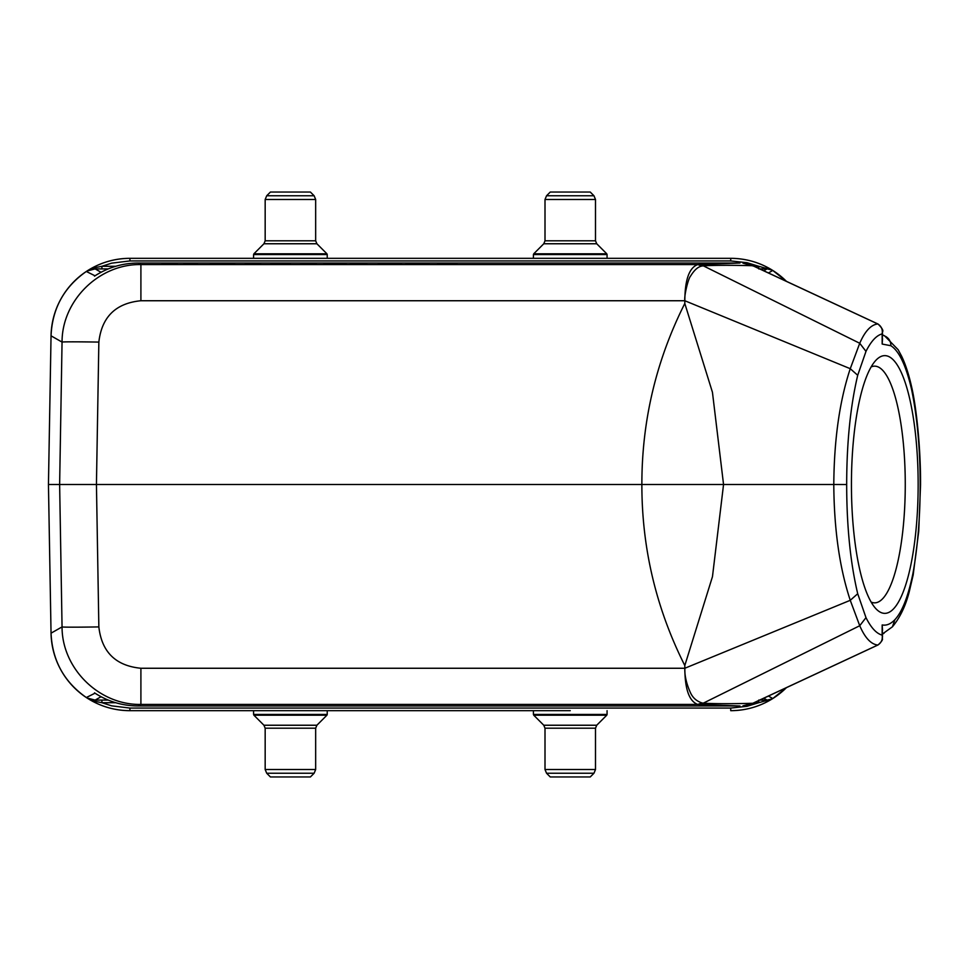 <?xml version="1.0" encoding="UTF-8"?>
<svg xmlns="http://www.w3.org/2000/svg" width="969" height="969" viewBox="0 0 969 969"><rect width="100%" height="100%" fill="white"/><g stroke="black" fill="none" stroke-linecap="round" stroke-linejoin="round"><path stroke-width="1.45" d="M570.244 710.677L129.931 710.677L570.244 710.677M533.422 254.544L533.422 258.323L129.931 258.323L730.723 258.323L607.066 258.323L607.066 254.544L533.422 254.544L533.737 253.805L606.764 253.805L596.734 243.764L543.766 243.764L545.002 240.797L595.499 240.797L595.499 199.481L545.002 199.481L546.54 195.762L593.961 195.762L590.242 192.044L550.259 192.044L546.54 195.762M94.95 693.162L94.502 692.859C107.789 701.483 122.36 705.868 138.179 705.977L739.953 705.977L697.692 704.427C689.225 701.277 684.938 689.225 684.829 668.259C684.562 675.635 686.44 683.811 690.473 692.75C692.835 697.898 696.747 701.314 702.21 702.997L703.288 703.179C715.716 703.833 732.213 703.857 752.78 703.276L877.805 645.039C871.058 644.337 865.026 637.905 859.733 625.732L703.337 703.143M768.417 696.045L772.777 698.54L786.416 687.663M786.392 281.325L772.777 270.46L768.417 272.955M882.517 338.581L882.178 344.068L882.141 333.893C876.436 335.407 871.058 341.233 865.983 351.372L857.71 375.282C850.419 406.084 846.736 442.494 846.676 484.524L833.788 484.5C834.115 439.49 839.602 400.887 850.249 368.692L684.829 300.741L140.905 300.741C115.735 303.188 101.721 316.972 98.85 342.093L96.44 484.5L641.866 484.5C641.817 420.849 656.134 360.504 684.804 303.467L712.445 392.275L723.552 484.5L712.469 576.652L684.804 665.533L684.829 668.259L850.261 600.308C839.578 568.016 834.091 529.413 833.788 484.5L641.866 484.5C641.817 548.151 656.134 608.496 684.804 665.533M857.71 375.282L850.261 368.692L859.733 343.268L703.288 265.821L702.21 266.003C698.201 266.56 694.288 269.963 690.473 276.25C688.365 278.321 684.017 295.521 684.829 300.741L684.804 303.467M684.829 300.741C684.938 279.775 689.225 267.723 697.692 264.573L739.953 263.023L138.179 263.023C122.36 263.132 107.789 267.517 94.502 276.141L94.95 275.838M140.905 300.741L140.905 264.573L697.692 264.573L702.21 266.003M697.632 704.427L140.905 704.427L140.905 668.259L684.829 668.259M772.777 698.54A78.901 78.901 0 0 0 786.44 687.651A78.901 78.901 0 0 1 772.777 698.54L772.075 698.976C759.369 706.692 745.585 710.592 730.723 710.677A78.901 78.901 0 0 0 772.075 698.976L758.739 702.707L758.739 700.551M115.638 702.707L101.915 702.707L95.786 701.495L87.101 698.043A78.901 78.901 0 0 0 129.931 710.677C114.608 710.58 100.461 706.449 87.489 698.298L86.314 697.523L95.023 693.198M739.953 705.977L138.179 705.977L140.905 704.427C99.25 705.262 61.931 668.586 62.052 626.907L51.042 633.181C52.265 660.434 64.027 681.885 86.314 697.523A78.901 78.901 0 0 1 51.042 633.157L48.45 484.5L51.042 335.831L48.45 484.5L51.042 633.157A78.901 78.901 0 0 0 86.314 697.523M758.739 268.449L758.739 266.293L772.075 270.024A78.901 78.901 0 0 0 730.723 258.323C745.415 258.408 759.066 262.224 771.663 269.77L772.777 270.46A78.901 78.901 0 0 1 786.44 281.349A78.901 78.901 0 0 0 772.777 270.46M95.023 275.802L86.314 271.477C64.015 287.115 52.265 308.566 51.042 335.831A78.901 78.901 0 0 1 86.314 271.477L87.489 270.702C100.461 262.551 114.608 258.42 129.931 258.323A78.901 78.901 0 0 0 87.101 270.957L95.786 267.505L101.915 266.293L115.638 266.293M98.85 342.093A36.822 0.642 -179 0 0 62.052 342.093C61.931 300.414 99.25 263.738 140.905 264.573L138.179 263.023L739.953 263.023M48.45 484.5L59.63 484.5L62.052 342.093L51.042 335.819A78.901 78.901 0 0 1 86.314 271.477M98.85 626.907L96.44 484.5L59.63 484.5L62.052 626.907A36.822 0.642 179 0 0 98.85 626.907C101.721 652.028 115.735 665.812 140.905 668.259M754.136 266.293L758.739 266.293L747.002 262.696L730.723 260.927L129.931 260.927L111.665 263.156L101.915 266.293L101.915 268.91L95.132 268.897L86.956 271.054A78.901 78.901 0 0 0 86.944 271.066M86.956 697.946L95.132 700.102L101.915 700.09L101.915 702.707L111.665 705.844L129.931 708.073L730.723 708.073L747.002 706.304L758.739 702.707L754.136 702.707M882.505 335.008L884.685 335.916L882.505 334.802M851.436 484.5A128.877 33.358 -90 0 1 875.855 360.347A128.877 33.358 -90 0 1 918.152 484.5A128.877 33.358 -90 0 1 875.855 608.653A128.877 33.358 -90 0 1 851.436 484.5M882.493 637.142L882.141 635.107C882.868 639.419 881.427 642.726 877.805 645.039A3.161 1.817 61.7 0 0 878.096 644.93C885.133 638.389 881.281 638.837 882.493 637.166L882.178 624.944C886.478 625.768 890.717 624.024 894.871 619.7L892.437 626.798L882.505 633.944M846.676 484.524C846.724 526.482 850.407 562.892 857.71 593.718L865.983 617.628L859.733 625.732L850.261 600.308L857.71 593.743M865.983 351.372L859.733 343.268C865.014 331.119 871.046 324.688 877.805 323.961L752.78 265.724C732.213 265.143 715.716 265.167 703.288 265.821L698.734 264.537M742.957 705.844L752.913 703.264L742.957 705.844M698.734 704.463L703.288 703.179M697.692 704.427L702.21 702.997M753.797 266.196A3.161 0.775 -65 0 1 753.955 266.221L742.957 263.156L752.974 265.821M878.35 644.736A3.161 1.817 61.7 0 1 878.096 644.93L753.955 702.791A3.161 0.775 -115 0 1 753.797 702.804M752.974 703.179L753.955 702.791M894.871 619.7C902.187 611.911 908.219 596.444 912.968 573.309L913.101 575.271M865.983 617.628C871.058 627.755 876.436 633.593 882.141 635.107L882.178 624.944L882.517 630.431M912.968 573.309C917.752 546.516 920.162 516.925 920.187 484.548L920.538 484.536C920.768 447.848 916.311 407.016 911.732 387.382C908.983 374.979 905.64 364.647 901.691 356.326L898.142 349.712L884.685 335.916M920.187 484.548C920.138 448.998 917.28 417.348 911.623 389.611L911.696 387.346M911.623 389.599C906.063 365.64 899.159 351.008 890.886 345.727C890.85 341.548 889.094 338.447 885.593 336.413M878.35 324.264A3.161 1.817 118.3 0 0 878.096 324.07A3.161 1.817 118.3 0 0 877.805 323.961C881.427 326.274 882.868 329.581 882.141 333.893L882.493 331.834C883.607 330.683 882.141 328.103 878.084 324.058L753.955 266.209M890.886 345.727L882.178 344.068L882.493 331.858M766.237 701.205A3.161 1.151 90.3 0 1 767.097 700.115L772.232 698.879M772.232 270.121L767.097 268.885A3.161 1.151 89.7 0 1 766.237 267.795M101.042 272.265L95.132 268.897A3.161 0.799 90.2 0 0 95.786 267.505M95.786 701.495A3.161 0.799 89.8 0 0 95.132 700.102L101.042 696.735M871.143 602.076A118.351 30.633 90 0 0 874.632 602.851A118.351 30.633 90 0 0 905.264 484.5A118.351 30.633 90 0 0 874.632 366.149A118.351 30.633 90 0 0 871.143 366.924A118.351 30.633 -90 0 1 905.264 484.5A118.351 30.633 -90 0 1 871.143 602.076M290.409 776.956L310.407 776.956L314.126 773.238L266.705 773.238L270.424 776.956L290.409 776.956M310.407 192.044L270.424 192.044L266.705 195.762L314.126 195.762L310.407 192.044M570.244 776.956L590.242 776.956L593.961 773.238L546.54 773.238L550.259 776.956L570.244 776.956M161.617 264.416L177.327 264.186L161.617 264.416M197.41 263.98L183.783 264.271L197.41 263.98M234.631 264.016L210.576 264.065L234.631 264.016M244.987 264.416L260.697 264.186L244.987 264.416M300.56 264.416L316.282 264.186L300.56 264.416M366.924 264.246L350.524 263.883L366.924 264.246M378.237 264.283L401.469 264.137L378.237 264.283M429.122 264.004L405.914 264.149L429.122 264.004M270.593 264.355L290.349 264.137L270.593 264.355M274.288 264.137L283.166 264.137L274.288 264.137M324.021 264.113L345.994 264.028L324.021 264.113M329.254 264.04L339.235 264.04L329.254 264.04M331.228 264.222L338.605 264.271L331.228 264.222M385.565 263.98L393.789 264.065L385.565 263.98M414.95 264.162L423.065 264.234L414.95 264.162M437.334 264.355L457.077 264.137L437.334 264.355M441.016 264.137L449.907 264.137L441.016 264.137M763.766 270.787L767.097 268.885L758.739 268.91M108.213 268.91L101.915 268.91M101.915 700.09L108.213 700.09M758.739 700.09L767.097 700.115L763.766 698.213M730.723 708.073L730.723 710.677A78.901 78.901 0 0 0 772.075 698.976L771.687 699.218M87.489 698.298L87.101 698.043A78.901 78.901 0 0 0 129.931 710.677L129.931 708.073M771.663 269.77L772.075 270.024A78.901 78.901 0 0 0 730.723 258.323L730.723 260.927M129.931 260.927L129.931 258.323A78.901 78.901 0 0 0 87.101 270.957L87.489 270.702M266.705 773.238L265.167 769.519L315.664 769.519L314.126 773.238M265.167 769.519L265.167 728.203L315.664 728.203L315.664 769.519M265.167 728.203L263.931 725.236L316.899 725.236L315.664 728.203M263.931 725.236L253.902 715.195L326.928 715.195L316.899 725.236M253.902 715.195L253.587 714.456L327.231 714.456L326.928 715.195M314.126 195.762L315.664 199.481L265.167 199.481L266.705 195.762M315.664 199.481L315.664 240.797L265.167 240.797L265.167 199.481M315.664 240.797L316.899 243.764L263.931 243.764L265.167 240.797M316.899 243.764L326.928 253.805L253.902 253.805L263.931 243.764M326.928 253.805L327.231 254.544L253.587 254.544L253.902 253.805M546.54 773.238L545.002 769.519L595.499 769.519L593.961 773.238M545.002 769.519L545.002 728.203L595.499 728.203L595.499 769.519M545.002 728.203L543.766 725.236L596.734 725.236L595.499 728.203M543.766 725.236L533.737 715.195L606.764 715.195L596.734 725.236M533.737 715.195L533.422 714.456L607.066 714.456L606.764 715.195M883.982 633.326L882.505 634.053M94.78 275.959L97.021 274.542M94.78 693.041L97.021 694.458M913.113 575.211L909.285 591.599C905.579 606.025 899.935 617.786 892.352 626.882M913.137 575.247L918.733 531.278L920.55 484.548M327.231 714.456L327.231 710.677M253.587 714.456L253.587 710.677M253.587 254.544L253.587 258.323M327.231 254.544L327.231 258.323M607.066 714.456L607.066 710.677M533.422 714.456L533.422 710.677M595.499 199.481L593.961 195.762M545.002 199.481L545.002 240.797M596.734 243.764L595.499 240.797M543.766 243.764L533.737 253.805M607.066 254.544L606.764 253.805"/></g></svg>
